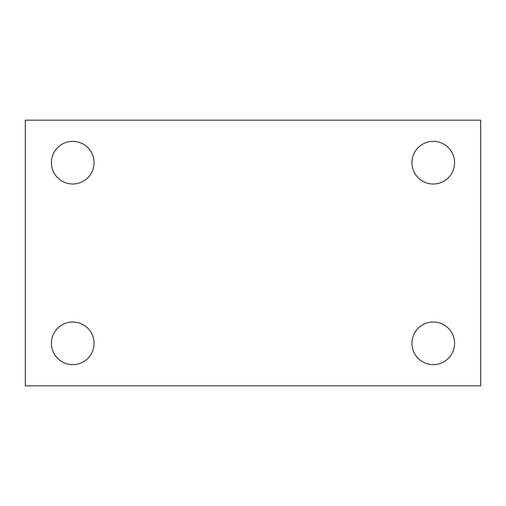 <?xml version="1.0" encoding="UTF-8"?>
<svg xmlns="http://www.w3.org/2000/svg" width="506" height="506" viewBox="0 0 506 506"><rect width="100%" height="100%" fill="white"/><g stroke="black" fill="none" stroke-linecap="round" stroke-linejoin="round"><path stroke-width="0.76" d="M25.3 385.825L25.3 120.175L480.7 120.175L480.7 385.825L25.3 385.825M72.737 364.649A21.328 21.328 0 0 0 94.065 343.321A21.328 21.328 0 0 0 72.737 321.993A21.328 21.328 0 0 0 51.41 343.321A21.328 21.328 0 0 0 72.737 364.649M433.262 364.649A21.328 21.328 0 0 0 454.59 343.321A21.328 21.328 0 0 0 433.262 321.993A21.328 21.328 0 0 0 411.935 343.321A21.328 21.328 0 0 0 433.262 364.649M433.262 184.007A21.328 21.328 0 0 0 454.59 162.679A21.328 21.328 0 0 0 433.262 141.351A21.328 21.328 0 0 0 411.935 162.679A21.328 21.328 0 0 0 433.262 184.007M72.737 184.007A21.328 21.328 0 0 0 94.065 162.679A21.328 21.328 0 0 0 72.737 141.351A21.328 21.328 0 0 0 51.41 162.679A21.328 21.328 0 0 0 72.737 184.007"/></g></svg>
